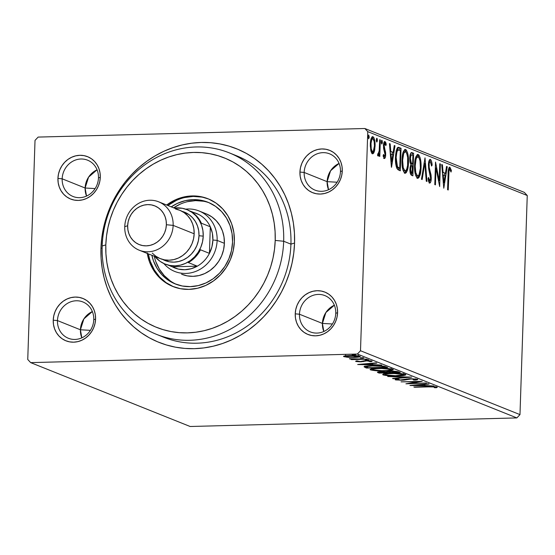 <?xml version="1.0" encoding="UTF-8"?>
<svg xmlns="http://www.w3.org/2000/svg" width="555" height="555" viewBox="0 0 555 555"><rect width="100%" height="100%" fill="white"/><g stroke="black" fill="none" stroke-linecap="round" stroke-linejoin="round"><path stroke-width="0.83" d="M229.277 152.861A97.77 89.639 111.8 0 1 283.674 241.245A97.77 89.639 111.8 0 1 156.572 334.387A97.77 89.639 111.8 0 1 102.175 246.011L105.811 244.88A91.256 83.659 111.8 0 1 193.501 152.445A91.256 83.659 111.8 0 1 275.211 240.433L283.674 241.245A97.77 89.639 -68.2 0 0 196.13 146.964A97.77 89.639 -68.2 0 0 102.175 246.011A97.77 89.639 111.8 0 1 229.277 152.861L236.527 155.768A97.77 89.639 111.8 0 1 290.924 244.144L294.559 243.021A104.291 95.613 111.8 0 1 194.34 348.665A104.291 95.613 111.8 0 1 100.961 248.106L101.086 258.2L102.155 268.169L104.132 277.923L107.018 287.365L110.778 296.405L115.371 304.959L120.761 312.937L126.894 320.263L133.706 326.874L141.136 332.702L149.108 337.69L157.558 341.79L166.389 344.967L175.519 347.18L184.864 348.422L194.34 348.665L203.845 347.923L213.286 346.188L222.583 343.489L231.643 339.847L240.37 335.296L248.696 329.878L256.521 323.648L263.785 316.669L270.417 309.003L276.341 300.734L281.517 291.923L285.88 282.668L289.398 273.06L292.027 263.181L293.755 253.135L294.559 243.021L294.427 232.927L293.366 222.957L291.382 213.203L288.496 203.761L284.743 194.715L280.143 186.168L274.753 178.19L268.627 170.857L261.814 164.252L254.384 158.425L246.406 153.437L237.963 149.337L229.132 146.159L219.995 143.946L210.65 142.704L201.181 142.462L191.676 143.204L182.227 144.938L172.931 147.637L163.878 151.279L155.143 155.83L146.825 161.248L138.993 167.471L131.729 174.457L125.104 182.116L119.172 190.393L114.004 199.203L109.633 208.451L106.123 218.066L103.487 227.939L101.759 237.984L100.961 248.106L102.127 248.217L100.961 248.106A104.291 95.613 111.8 0 1 201.181 142.462A104.291 95.613 111.8 0 1 294.559 243.021L290.924 244.144A97.77 89.639 -68.2 0 0 232.871 154.401M335.761 313.277A19.557 17.927 -68.2 0 0 318.258 294.421A19.557 17.927 -68.2 0 0 299.464 314.227L295.232 313.825A22.811 20.917 111.8 0 1 317.155 290.716A22.811 20.917 111.8 0 1 337.579 312.715L335.761 313.277A19.557 17.927 111.8 0 1 310.342 331.904A19.557 17.927 111.8 0 1 299.464 314.227A19.557 17.927 111.8 0 1 324.883 295.6A19.557 17.927 111.8 0 1 335.761 313.277L337.579 312.715L337.322 308.323L336.254 304.126L334.429 300.276L331.911 296.925L328.789 294.205L325.202 292.221L321.269 291.042L317.155 290.716L313.006 291.257L308.996 292.645L305.264 294.823L301.962 297.716L299.214 301.199L297.126 305.153L295.787 309.412L295.232 313.825L295.489 318.216L296.557 322.413L298.382 326.264L300.907 329.608L304.022 332.334L307.609 334.318L311.542 335.498L315.656 335.824L319.805 335.282L323.815 333.895L327.547 331.71L330.849 328.824L333.597 325.334L335.685 321.387L337.031 317.127L337.579 312.715A22.811 20.917 111.8 0 1 315.656 335.824A22.811 20.917 111.8 0 1 295.232 313.825L299.464 314.227L322.42 323.426L299.464 314.227A19.557 17.927 -68.2 0 0 316.974 333.083A19.557 17.927 -68.2 0 0 335.761 313.277M93.767 319.631A19.557 17.927 -68.2 0 0 76.257 300.775A19.557 17.927 -68.2 0 0 57.463 320.582L53.231 320.179A22.811 20.917 111.8 0 1 75.154 297.071A22.811 20.917 111.8 0 1 95.585 319.07L93.767 319.631A19.557 17.927 111.8 0 1 68.348 338.259A19.557 17.927 111.8 0 1 57.463 320.582A19.557 17.927 111.8 0 1 82.889 301.955A19.557 17.927 111.8 0 1 93.767 319.631L95.585 319.07L95.321 314.678L94.26 310.481L92.428 306.631L89.91 303.28L86.795 300.56L83.201 298.576L79.275 297.397L75.154 297.071L71.012 297.612L66.995 298.999L63.263 301.178L59.961 304.071L57.214 307.553L55.132 311.508L53.786 315.767L53.231 320.179L53.495 324.571L54.556 328.768L56.388 332.618L58.906 335.962L62.021 338.682L65.615 340.673L69.541 341.852L73.662 342.178L77.804 341.637L81.821 340.25L85.546 338.064L88.849 335.178L91.596 331.689L93.684 327.741L95.03 323.475L95.585 319.07A22.811 20.917 111.8 0 1 73.662 342.178A22.811 20.917 111.8 0 1 53.231 320.179L57.463 320.582L80.419 329.781L57.463 320.582A19.557 17.927 -68.2 0 0 74.974 339.438A19.557 17.927 -68.2 0 0 93.767 319.631M98.471 177.864A19.557 17.927 -68.2 0 0 80.961 159.007A19.557 17.927 -68.2 0 0 62.167 178.814L57.935 178.412A22.811 20.917 111.8 0 1 79.858 155.303A22.811 20.917 111.8 0 1 100.288 177.302L98.471 177.864A19.557 17.927 111.8 0 1 73.045 196.491A19.557 17.927 111.8 0 1 62.167 178.814A19.557 17.927 111.8 0 1 87.586 160.187A19.557 17.927 111.8 0 1 98.471 177.864L100.288 177.302L100.025 172.91L98.956 168.713L97.132 164.863L94.614 161.512L91.499 158.792L87.905 156.808L83.978 155.629L79.858 155.303L75.716 155.844L71.699 157.231L67.967 159.41L64.664 162.303L61.917 165.785L59.836 169.74L58.49 173.999L57.935 178.412L58.199 182.803L59.26 187L61.092 190.851L63.61 194.195L66.725 196.921L70.319 198.905L74.245 200.084L78.359 200.41L82.508 199.869L86.525 198.482L90.25 196.297L93.552 193.411L96.299 189.921L98.388 185.974L99.733 181.707L100.288 177.302A22.811 20.917 111.8 0 1 78.359 200.41A22.811 20.917 111.8 0 1 57.935 178.412L62.167 178.814L85.123 188.013L62.167 178.814A19.557 17.927 -68.2 0 0 79.677 197.67A19.557 17.927 -68.2 0 0 98.471 177.864M340.465 171.509A19.557 17.927 -68.2 0 0 322.961 152.653A19.557 17.927 -68.2 0 0 304.168 172.459L299.936 172.057A22.811 20.917 111.8 0 1 321.858 148.948A22.811 20.917 111.8 0 1 342.282 170.947L340.465 171.509A19.557 17.927 111.8 0 1 315.046 190.136A19.557 17.927 111.8 0 1 304.168 172.459A19.557 17.927 111.8 0 1 329.587 153.832A19.557 17.927 111.8 0 1 340.465 171.509L342.282 170.947L342.026 166.555L340.957 162.358L339.133 158.508L336.607 155.157L333.493 152.438L329.906 150.454L325.972 149.274L321.858 148.948L317.71 149.489L313.7 150.877L309.967 153.055L306.665 155.948L303.918 159.431L301.83 163.385L300.484 167.645L299.936 172.057L300.193 176.448L301.261 180.646L303.085 184.496L305.604 187.84L308.726 190.566L312.312 192.55L316.246 193.73L320.36 194.056L324.508 193.515L328.518 192.127L332.251 189.942L335.553 187.056L338.3 183.566L340.388 179.619L341.734 175.359L342.282 170.947A22.811 20.917 111.8 0 1 320.36 194.056A22.811 20.917 111.8 0 1 299.936 172.057L304.168 172.459L327.124 181.658L304.168 172.459A19.557 17.927 -68.2 0 0 321.678 191.315A19.557 17.927 -68.2 0 0 340.465 171.509M92.359 311.563A19.557 17.927 -68.2 0 0 80.419 329.781L83.881 318.889L92.359 311.563M90.423 330.343L80.419 329.781L90.423 330.343M339.056 163.441A19.557 17.927 -68.2 0 0 327.124 181.658L330.579 170.767L339.056 163.441M337.121 182.22L327.124 181.658L337.121 182.22M334.36 305.208A19.557 17.927 -68.2 0 0 322.42 323.426L325.882 312.534L334.36 305.208M332.417 323.988L322.42 323.426L332.417 323.988M97.063 169.795A19.557 17.927 -68.2 0 0 85.123 188.013L88.585 177.121L97.063 169.795M95.127 188.575L85.123 188.013L95.127 188.575M524.329 192.377L364.85 128.503L38.149 137.085L364.85 128.503L367.764 131.646L527.25 195.52L519.979 414.62L360.5 350.739L367.764 131.646L360.5 350.739L357.364 354.041L516.851 417.915L190.15 426.497L30.671 362.623L357.364 354.041L30.671 362.623L27.75 359.48L35.02 140.38L27.75 359.48L30.671 362.623L190.15 426.497L516.851 417.915L357.364 354.041L360.5 350.739L519.979 414.62L516.851 417.915L519.979 414.62L527.25 195.52L367.764 131.646L364.85 128.503L524.329 192.377L527.25 195.52L524.329 192.377M348.228 357.302L355.693 357.358L360.237 356.685L358.142 355.845L352.446 355.477L345.682 355.748L343.559 356.449L346.861 357.191L354.347 357.406C358.752 357.302 360.618 356.914 359.924 356.241C357.399 355.623 353.944 355.373 349.574 355.498L344.704 355.894L343.906 356.664L348.228 357.302M367.028 359.203L349.393 358.794L353.181 359.286L350.906 359.349L351.551 359.612L367.028 359.203L349.532 358.69L353.181 359.286L350.906 359.349L351.551 359.612L367.028 359.203M370.095 361.125L369.359 361.527L371.17 361.638L371.191 360.861L371.17 361.638L371.926 361.048L366.078 360.618L360.362 361.555L356.733 360.861L355.79 361.423L356.157 361.534L360.362 361.825L366.813 360.875L371.17 361.638L372.169 361.215L370.92 360.819L364.906 360.667L360.362 361.555L356.733 360.861L355.616 361.263L361.09 361.811L366.813 360.875L370.234 361.236L370.247 360.743M364.031 366.716L365.28 367.542L365.322 366.251L366.383 366.675L365.322 366.251L365.28 367.542L366.564 368.055L366.598 367.056L366.564 368.055L387.737 367.5L384.892 366.418L381.049 365.849L368.319 365.863L364.073 366.661L366.564 368.055L387.737 367.5L385.774 366.709C382.749 365.828 378.226 365.488 372.211 365.683C367.771 365.759 365.044 366.106 364.031 366.716L364.024 366.772M400.315 372.537L397.311 371.531L391.733 371.198L386.544 371.892L379.329 371.794L377.476 372.121L377.941 372.613L379.141 373.092L400.315 372.537L398.622 371.857C396.79 371.344 394.126 371.129 390.616 371.219C388.077 371.281 386.717 371.503 386.544 371.892L381.243 371.697C377.913 371.788 376.817 372.093 377.941 372.613L379.141 373.092L400.315 372.537M411.699 377.095L387.709 376.519L406.537 377.206L392.531 378.454L393.238 378.739L411.699 377.095L387.709 376.519L406.537 377.206L392.531 378.454L393.238 378.739L411.699 377.095M426.448 382.999L410.693 383.415L422.216 381.306L401.043 381.861L417.485 381.708L405.92 383.817L426.448 382.999L410.693 383.415L422.216 381.306L401.043 381.861L417.485 381.708L405.92 383.817L426.448 382.999M428.578 386.877L434.426 386.974L435.085 387.23L434.294 387.654L436.258 387.744L437.236 387.418L436.972 386.988L432.997 386.558L413.836 386.988L428.585 386.599L434.94 387.099L434.294 387.654L436.258 387.744L437.104 387.036L428.134 386.613L414.488 387.251L428.578 386.877M410.041 385.468L433.927 385.996L425.567 385.545L423.188 384.594L429.105 384.067L428.398 383.783L409.937 385.427L433.927 385.996L425.567 385.545L423.188 384.594L429.105 384.067L428.398 383.783L410.041 385.468M415.48 379.308L415.501 378.843L415.48 379.308L413.281 379.925L414.883 380.113L414.897 379.703L414.883 380.113C417.187 379.932 418.095 379.634 417.61 379.231L409.132 378.704L400.023 380.022L397.484 379.745L399.066 379.218L397.255 379.051L395.077 379.565L395.84 379.946L403.339 380.196L411.47 378.919L415.334 379.252L413.281 379.925L414.883 380.113L417.665 379.641L417.61 379.231L410.089 378.663L404.664 379.405L404.644 380.05L410.714 378.926L415.633 379.426L415.653 378.857M397.63 375.936L405.774 374.944L404.956 374.188L401.043 373.598L389.145 373.404L384.483 373.841L382.693 374.639L387.591 375.686L397.63 375.936C403.686 375.79 406.281 375.256 405.4 374.341C401.82 373.494 397.026 373.161 391.018 373.335C384.865 373.48 382.256 374.014 383.193 374.944C386.821 375.784 391.636 376.117 397.63 375.936M385.052 370.9L393.197 369.908L392.378 369.151L388.465 368.562L376.567 368.367L371.906 368.804L370.116 369.595L375.013 370.65L385.052 370.9C391.108 370.754 393.703 370.22 392.822 369.304C389.242 368.458 384.448 368.125 378.441 368.298C372.287 368.444 369.679 368.978 370.615 369.908C374.243 370.747 379.058 371.08 385.052 370.9M357.781 364.538L381.667 365.065L373.3 364.614L370.927 363.664L376.845 363.137L376.137 362.852L357.67 364.496L381.667 365.065L373.3 364.614L370.927 363.664L376.845 363.137L376.137 362.852L357.781 364.538M367.597 360.07L368.881 359.904L368.125 359.682L365.211 359.848L367.597 360.07L367.611 359.647L367.597 360.07L368.818 359.806L366.508 359.633L365.287 359.897L367.597 360.07M362.609 358.072L363.893 357.906L363.137 357.684L360.223 357.85L362.609 358.072L362.623 357.649L362.609 358.072L363.83 357.808L360.299 357.899L362.609 358.072M354.472 354.811L355.762 354.645L355.006 354.43L352.085 354.589L354.472 354.811L354.485 354.388L354.472 354.811L355.7 354.548L352.168 354.645L354.472 354.811M373.106 151.584L374.257 151.737L375.083 146.145L374.424 146.166L375.083 146.145C375.256 141.476 374.556 138.327 372.981 136.703L372.315 136.724L372.981 136.703C371.344 137.043 370.456 139.555 370.317 144.238L370.754 150.35L372.412 153.763L374.257 151.737L374.722 149.843L375.104 144.668L374.687 140.318L373.82 137.55L372.703 136.641L371.906 137.071L370.678 140.581L370.296 145.792L371.052 151.577L371.899 153.374L372.683 153.832L373.605 153.215L374.257 151.737L373.05 151.772L372.114 153.589M378.01 156.004L379.231 153.742L378.565 153.763L379.231 153.742L379.148 156.17L379.8 156.434L380.348 139.95L379.696 139.687L379.155 151.39L378.746 153.36L378.288 154.033L377.899 153.617L377.532 155.24L378.399 155.899L379.231 153.742L379.148 156.17L379.8 156.434L380.348 139.95L379.696 139.687L379.225 150.842L377.532 155.24L378.149 156.024M384.296 158.522C385.156 158.397 385.614 157.12 385.676 154.699L385.017 154.713L385.676 154.699L385.558 152.077L384.712 152.098L385.558 152.077L384.844 149.51L383.831 149.538L384.844 149.51L384.206 147.533L383.491 147.554L384.206 147.533L384.102 145.903L383.45 145.916L384.102 145.903L384.99 143.565L385.822 145.66L386.245 144.279L385.475 144.3L386.245 144.279L384.594 141.525L384.983 141.511C384.039 141.664 383.533 143.072 383.45 145.722L385.024 154.519L384.324 156.482L383.318 156.51L384.324 156.482L383.547 154.415L383.123 155.678L384.58 158.543L385.447 156.85L385.676 153.374L384.129 145.438L384.809 143.558L385.822 145.66L386.245 144.279L385.739 142.462L384.823 141.476L384.074 142.205L383.581 144.106L383.581 148.358L385.024 154.519L384.469 156.489L383.547 154.415L383.123 155.678L384.469 158.564M399.094 147.457L397.97 147.38L397.269 147.935L396.242 150.62L395.59 155.185L395.528 161.574L396.915 168.436L398.011 169.733L400.308 170.794L401.057 148.24L397.879 147.491L401.057 148.24L398.351 147.304L395.486 157.148C395.236 161.741 395.75 165.577 397.04 168.665L400.308 170.794L401.057 148.24L399.843 148.275L399.787 150.079L399.843 148.275L397.879 147.491L399.094 147.457M411.942 152.604L411.29 152.618L411.942 152.604C410.603 152.618 409.867 154.484 409.736 158.21L410.88 164.509L409.923 168.984C409.819 172.543 410.409 174.665 411.692 175.359L411.761 173.278L411.692 175.359L412.885 175.838L413.635 153.284L411.727 152.542L410.88 152.986L409.736 158.21L409.944 161.803L410.88 164.509L410.013 167.652L410.083 172.258L410.894 174.749L412.885 175.838L413.635 153.284L412.421 153.312L412.365 155.116L412.421 153.312L413.635 153.284L411.616 152.535M425.019 157.842L421.453 179.265L422.161 179.549L424.783 163.26L426.275 181.194L426.982 181.478L425.019 157.842L421.453 179.265L422.161 179.549L424.783 163.26L426.275 181.194L426.982 181.478L425.019 157.842M439.768 163.746L439.206 180.528L435.536 162.053L434.787 184.607L435.439 184.87L435.994 168.047L439.664 186.563L440.413 164.009L439.768 163.746L439.206 180.528L435.536 162.053L434.787 184.607L435.439 184.87L435.994 168.047L439.664 186.563L440.413 164.009L439.768 163.746M449.897 167.221L449.411 167.228L449.897 167.221C448.565 167.874 447.961 170.302 448.086 174.499L447.58 189.734L448.232 189.99L449.037 170.746L449.827 169.532L451.021 172.064L451.409 170.461L449.897 167.221L448.995 167.679L448.419 169.573L447.58 189.734L448.232 189.99L448.731 174.985L448.072 175.005L448.731 174.985C448.627 172.147 448.988 170.329 449.827 169.532L451.021 172.064L451.409 170.461L449.633 167.173M443.785 188.214L447.247 166.743L446.539 166.458L445.429 173.34L443.056 172.39L442.425 164.814L441.718 164.53L443.785 188.214L447.247 166.743L446.539 166.458L445.429 173.34L443.056 172.39L442.425 164.814L441.718 164.53L443.785 188.214M430.402 159.41C429.202 159.625 428.536 161.422 428.411 164.8L430.604 178.28L429.653 180.791L428.46 180.826L429.653 180.791L428.62 177.447L428.065 178.634L429.57 183.101C430.611 182.928 431.173 181.374 431.256 178.446L430.597 178.46L431.256 178.446L431.034 174.881L430.229 174.901L431.034 174.881L430.16 171.419L429.244 171.446L430.16 171.419L429.202 167.388L428.495 167.409L429.202 167.388L429.064 165.092L428.404 165.106L429.064 165.092C429.147 162.92 429.584 161.803 430.375 161.741L431.575 166.035L432.137 165.099L431.457 165.119L432.137 165.099C431.95 162.233 431.367 160.333 430.402 159.41L429.619 159.673L429.001 160.936L428.411 164.8L428.696 168.977L430.604 178.28L429.848 180.812L429.272 180.347L428.62 177.447L428.065 178.634L428.606 181.429L429.743 183.136L430.777 181.804L431.27 177.544L429.202 167.388L429.181 163.767L429.639 162.192L430.375 161.741L431.575 166.035L432.137 165.099L431.339 160.777L430.153 159.361M418.199 154.526L417.36 154.547L418.199 154.526C415.945 155.109 414.731 158.626 414.557 165.085C414.301 171.578 415.272 175.97 417.464 178.252C419.698 177.593 420.905 174.041 421.072 167.582L420.836 161.491L420.128 157.78L418.935 155.109L417.436 154.512L415.591 157.648L414.668 163.08L414.606 169.213L415.501 175.005L417.083 178.037L417.846 178.328L418.928 177.607L420.635 172.341L421.072 167.582L420.406 167.603L421.072 167.582C421.314 161.179 420.357 156.822 418.199 154.526L417.769 154.443M405.622 149.482L404.782 149.51L405.622 149.482C403.367 150.072 402.153 153.589 401.98 160.048C401.723 166.542 402.694 170.926 404.886 173.215C407.12 172.556 408.327 168.998 408.494 162.546L408.258 156.454L407.55 152.736L406.357 150.065L404.859 149.475L403.013 152.611L402.091 158.043L402.028 164.176L402.923 169.962L404.505 172.994L405.268 173.292L406.35 172.57L408.057 167.305L408.494 162.546L407.828 162.566L408.494 162.546C408.737 156.142 407.779 151.786 405.622 149.482L405.192 149.406M391.525 167.277L394.987 145.812L394.272 145.528L393.169 152.41L390.789 151.459L390.165 143.884L389.45 143.599L391.414 167.235L394.987 145.812L394.272 145.528L393.169 152.41L390.789 151.459L390.165 143.884L389.45 143.599L391.525 167.277M381.875 140.269L381.271 141.927L381.75 144.029L382.353 142.364L382.104 140.54L381.632 140.353L381.361 143.225L381.875 144.029L382.298 143.003L382.353 142.364L381.271 142.392L382.353 142.364L381.791 140.255M376.887 138.271L376.283 139.929L376.762 142.031L377.365 140.366L377.116 138.542L376.644 138.355L376.373 141.227L376.887 142.031L377.31 141.005L377.365 140.366L376.283 140.394L377.365 140.366L376.803 138.257M368.756 135.011L368.152 136.676L368.631 138.771L369.235 137.113L368.693 135.004L368.145 137.009L368.693 138.785L369.235 137.113L368.145 137.141L369.235 137.113L368.673 135.004M35.02 140.38L38.149 137.085L35.02 140.38M160.235 335.754A97.77 89.639 -68.2 0 0 290.924 244.144A97.77 89.639 111.8 0 1 163.822 337.294L156.572 334.387M86.531 196.081L85.123 188.013A19.557 17.927 -68.2 0 0 86.531 196.081M323.829 331.495L322.42 323.426A19.557 17.927 -68.2 0 0 323.829 331.495M328.532 189.727L327.124 181.658A19.557 17.927 -68.2 0 0 328.532 189.727M81.828 337.849L80.419 329.781A19.557 17.927 -68.2 0 0 81.828 337.849M449.071 167.561L449.966 169.629M450.452 170.489L451.409 170.461L450.452 170.489M448.613 169.566L449.612 169.539L448.613 169.566M448.495 169.546L449.827 169.532M450.056 169.948L449.155 167.659M441.738 164.828L442.425 164.814L441.738 164.828M442.37 172.404L443.056 172.39L442.37 172.404M442.39 172.64L445.429 173.34L442.39 172.64M446.491 166.764L447.247 166.743L446.491 166.764M444.978 173.354L444.652 175.373L444.978 173.354M443.459 182.761L443.306 183.705L443.459 182.761M443.917 182.748L443.258 174.811L442.571 174.832L445.075 175.54L443.917 182.748L443.23 182.768L443.917 182.748L443.258 174.811L445.075 175.54L443.917 182.748M439.754 164.023L440.413 164.009L439.754 164.023M438.658 180.542L438.616 181.742L438.658 180.542M435.335 168.068L435.994 168.047L435.335 168.068M435.377 166.861L435.606 168.061L435.377 166.861M438.388 180.548L439.206 180.528L438.388 180.548M429.57 159.729L430.402 161.762L429.535 159.694M428.654 161.914L430.375 161.741M429.653 180.791L429.161 182.741M429.036 182.9L429.57 181.825M424.18 162.338L424.256 163.274L424.18 162.338M424.027 163.281L424.783 163.26L424.027 163.281M417.464 178.252L417.832 178.328M418.803 175.22L417.235 178.134M418.456 156.434L417.173 154.651L418.796 157.405M417.013 178.273L418.345 176.518M418.602 175.866L418.845 175.082M417.728 155.136L417.36 154.776M415.515 157.682L416.625 156.808M415.591 175.304L416.583 176.018L415.702 175.47M417.506 175.928C415.771 174.027 415.008 170.496 415.209 165.355L414.55 165.369L415.209 165.355C415.341 160.131 416.319 157.294 418.144 156.843C419.858 158.716 420.621 162.213 420.419 167.332C420.288 172.522 419.316 175.387 417.506 175.928L416.299 175.963L417.506 175.928L415.813 172.709L415.189 166.174L416.028 159.334L416.951 157.322L417.832 156.781L419.046 157.793L420.003 160.915L420.385 168.151L418.997 174.894L418.123 175.907L416.583 176.018M415.639 157.495L416.604 156.808L418.144 156.843M412.081 163.732L412.011 165.834L412.081 163.732M411.075 152.771L412.421 153.312L411.075 152.771M410.062 162.941L411.088 163.621L412.303 163.586L411.276 162.906L410.388 158.466C410.54 155.719 411.13 154.581 412.164 155.032L412.906 155.331L412.629 163.718L410.187 163.08M409.992 155.123L410.95 155.067M410.429 173.021L411.637 172.994L410.429 173.021M412.31 173.264L411.637 172.994L410.575 169.206L409.923 169.226L410.575 169.206C410.7 166.597 411.248 165.494 412.219 165.896L412.31 173.264L411.102 173.292L412.31 173.264L410.95 172.258L410.568 169.865L411.068 166.382L411.616 165.806L412.552 166.035L412.31 173.264M410.318 165.869L412.219 165.896M411.276 162.906L410.194 162.934L411.276 162.906L410.388 158.466L409.729 158.487L410.388 158.466L410.929 155.504L411.838 154.935L412.906 155.331L412.629 163.718L411.276 162.906M410.089 155.046L412.164 155.032M404.886 173.215L405.254 173.292M406.225 170.184L404.657 173.098M405.878 151.397L404.595 149.614L406.218 152.368M404.435 173.229L405.767 171.481M406.024 170.808L406.267 170.045M405.15 150.1L404.782 149.739M402.937 152.646L404.047 151.772L403.062 152.458M404.026 170.982L403.124 170.427M404.928 170.891C403.194 168.984 402.43 165.459 402.632 160.319L401.973 160.333L402.632 160.319C402.763 155.095 403.742 152.257 405.566 151.806C407.28 153.679 408.043 157.176 407.842 162.296C407.71 167.485 406.739 170.35 404.928 170.891L403.721 170.926L404.928 170.891L403.235 167.672L402.632 160.319L403.679 153.61L404.512 152.125L405.566 151.806L406.676 153.201L407.661 157.419L407.592 165.48L406.704 169.254L405.837 170.662L404.005 170.982L403.013 170.26M399.184 168.241L399.114 170.323L399.184 168.241M398.525 168.255L396.242 166.701L398.095 168.082L399.732 168.22L398.525 168.255M396.312 150.294L397.533 149.788M397.873 149.892L400.328 150.294L399.732 168.22L397.9 167.201L397.061 165.883L396.305 162.532L396.138 157.419L396.943 151.508L398.407 149.732L396.659 149.926L400.328 150.294L399.732 168.22L398.095 168.082L399.309 168.054L397.456 166.673L396.27 166.701L397.456 166.673L396.138 157.419L395.479 157.433L396.138 157.419C396.173 153.86 396.749 151.349 397.873 149.892L396.332 150.266M389.478 143.898L390.165 143.884L389.478 143.898M390.11 151.473L390.789 151.459L390.11 151.473M390.13 151.709L393.169 152.41L390.13 151.709M394.223 145.833L394.987 145.812L394.223 145.833M392.711 152.424L392.385 154.443L392.711 152.424M391.199 161.831L391.046 162.775L391.199 161.831M391.65 161.817L390.991 153.881L390.311 153.901L392.815 154.609L391.65 161.817L390.97 161.838L391.65 161.817L390.991 153.881L392.815 154.609L391.65 161.817M383.207 156.531L384.324 156.482M384.213 141.927L384.99 143.565M384.768 143.572L383.602 143.585M384.31 156.503L383.859 158.05M383.644 158.39L384.351 156.205M384.282 144.369L384.462 145.001M384.934 143.807L384.816 143.322M384.532 142.503L384.171 141.872M377.955 154.04L377.56 155.324M377.802 154.033L378.184 154.026M377.525 155.4L378.017 153.777M372.981 136.703L372.627 136.641M372.058 136.905L374.167 141.504L374.438 145.875C374.348 149.385 373.695 151.342 372.481 151.744C371.33 150.391 370.823 147.97 370.969 144.48L370.31 144.501L370.969 144.48C371.052 140.984 371.704 139.069 372.918 138.729C374.077 140.013 374.583 142.392 374.438 145.875L373.279 151.376L371.066 151.647M371.996 153.686L373.224 151.175M372.988 138.417L372.044 136.891M370.906 139.09L371.496 138.722M372.072 151.404L371.274 151.772L372.481 151.744L371.239 148.879L371.024 143.398L371.781 139.652L372.502 138.729L373.12 138.854M371.704 138.764L372.918 138.729M371.468 138.722L371.073 138.917M404.026 151.772L405.566 151.806M371.489 151.813L372.481 151.744M436.285 386.821L436.258 387.744L436.285 386.821M423.201 384.247L423.188 384.594L423.201 384.247M415.098 385.316L421.307 384.414L423.111 385.489L423.153 384.247L423.111 385.489L415.098 385.316L415.112 384.962L415.098 385.316L421.294 384.761L423.111 385.489L415.098 385.316M410.707 382.901L410.693 383.415L410.707 382.901M408.862 378.718L408.848 379.065L408.862 378.718M406.565 378.961L406.544 379.585L406.565 378.961M397.484 379.745L399.066 379.218L397.255 379.051C395.548 379.218 394.903 379.467 395.306 379.793L395.313 379.419L395.306 379.793L401.758 380.272L404.644 380.05L404.664 379.405L401.015 380.015L397.484 379.745L397.352 379.058M393.245 378.392L393.238 378.739L393.245 378.392M384.976 374.077L384.102 373.91M383.221 374.132L383.193 374.944L383.221 374.132M382.652 374.528L383.193 374.944M405.92 374.75L405.4 374.341M404.498 374.07L403.672 374.216L404.498 374.07M383.685 373.806L385.309 374.132M385.337 374.875L385.101 374.396L385.822 374.125L391.677 373.321L403.249 374.41L403.27 373.848L403.638 374.771L395.403 375.707L385.337 374.875C384.677 374.139 386.786 373.709 391.663 373.598C396.513 373.453 400.37 373.723 403.249 374.41C403.915 375.138 401.82 375.562 396.971 375.679C392.149 375.818 388.271 375.555 385.337 374.875L385.004 373.286M403.249 374.41L403.651 374.729L403.693 373.439M388.514 371.559L387.48 371.586L388.514 371.559M379.682 371.788L379.211 371.801L379.669 372.266L381.944 371.683L387.119 372.46L387.147 371.531L387.445 372.592L387.487 371.462L387.445 372.592L379.988 372.502C379.294 372.19 379.946 372.01 381.93 371.954L387.445 372.592L379.988 372.502M379.183 371.801L379.141 373.092L379.183 371.801M377.969 371.968L377.941 372.613L377.969 371.968M377.386 372.232L377.941 372.613M388.507 371.989L391.275 371.205L396.749 372.037L396.769 371.455L396.749 372.037L397.491 372.329L397.519 371.566L397.491 372.329L389.617 372.537L388.507 371.989L391.268 371.475L397.491 372.329L389.617 372.537L388.507 371.989L388.542 370.643M372.398 369.04L371.524 368.874M370.643 369.096L370.615 369.908L370.643 369.096M370.074 369.491L370.615 369.908M393.342 369.713L392.822 369.304M391.92 369.033L391.095 369.179L391.92 369.033M371.108 368.77L372.731 369.089M372.759 369.838L372.523 369.352L373.244 369.089L379.1 368.284L390.671 369.366L390.692 368.811L391.06 369.734L387.265 370.504L382.02 370.671L372.759 369.838C372.1 369.103 374.209 368.673 379.086 368.555C383.935 368.416 387.792 368.687 390.671 369.366C391.337 370.102 389.242 370.525 384.393 370.643C379.571 370.782 375.693 370.518 372.759 369.838L372.426 368.249M390.671 369.366L391.074 369.685L391.115 368.402M364.843 366.043L365.259 366.224M384.913 367.292L368.083 367.736L366.376 366.8L366.404 366.05L366.376 366.8C367.049 366.293 369.214 366.002 372.856 365.946L381.937 366.335L381.951 365.925L381.937 366.335L384.213 367.015L384.24 366.258L384.213 367.015L384.913 367.292L384.941 366.432L384.913 367.292L368.083 367.736L366.543 366.619L372.266 365.96L380.987 366.196L384.913 367.292M370.934 363.31L370.927 363.664L370.934 363.31M362.831 364.378L369.04 363.483L370.851 364.559L370.893 363.317L370.851 364.559L362.831 364.378L369.033 363.83L370.851 364.559L362.831 364.378M357.649 361.354L357.559 360.916M364.607 360.688L364.586 361.298L364.607 360.688M363.289 360.882L363.261 361.666L363.289 360.882M343.927 356.081L343.906 356.664L343.927 356.081M343.524 356.359L343.906 356.664M360.327 356.553L359.924 356.241M345.807 356.615L346.077 356.144L350.247 355.484L358.024 356.296L358.044 355.831L358.28 356.463L352.647 357.163L345.807 356.615C345.453 356.116 346.924 355.831 350.24 355.755L358.024 356.296C358.454 356.789 357.011 357.073 353.708 357.149L345.807 356.615L345.605 355.124M358.024 356.296L358.329 355.214M206.696 214.043L211.83 216.88L216.277 220.765L219.877 225.552L222.493 231.047L224.012 237.047L224.386 243.319A32.592 29.88 111.8 0 1 182.019 274.364M232.552 242.07A43.998 40.335 111.8 0 1 175.359 283.987A43.998 40.335 111.8 0 1 151.862 255.265L153.437 260.781L156.961 268.197L161.817 274.656L167.832 279.907L174.756 283.737L182.338 286.012L190.275 286.637L198.267 285.596L206.009 282.918L213.203 278.714L219.572 273.143L224.872 266.414L228.896 258.796L231.49 250.576L232.552 242.07L232.052 233.606L229.999 225.503L226.475 218.087L221.611 211.628L215.604 206.384L208.68 202.547L201.097 200.272L193.161 199.647L185.169 200.688L177.42 203.366L171.245 206.855A43.998 40.335 111.8 0 1 208.076 202.298A43.998 40.335 111.8 0 1 232.552 242.07M154.276 256.237A43.998 40.335 -68.2 0 0 176.573 284.451M148.476 253.912A47.258 43.325 -68.2 0 0 173.542 286.762M208.132 198.808L208.076 198.787A47.258 43.325 111.8 0 0 166.66 205.017L175.158 199.939L183.469 197.06L192.058 195.943L200.584 196.616L208.729 199.058L216.166 203.172L222.617 208.812L227.841 215.742L231.622 223.714L233.828 232.413L234.37 241.508A47.258 43.325 111.8 0 1 172.938 286.526A47.258 43.325 111.8 0 1 147.269 253.427M283.674 241.245L290.924 244.144L283.674 241.245L275.211 240.433L275.093 231.601L274.163 222.874L272.429 214.341L269.903 206.078L266.615 198.17L262.598 190.691L257.881 183.705L252.518 177.295L246.552 171.509L240.051 166.41L233.072 162.046L225.684 158.459L217.962 155.684L209.97 153.742L201.791 152.66L193.501 152.445L185.183 153.097L176.92 154.609L168.782 156.975L160.86 160.159L153.222 164.141L145.944 168.88L139.09 174.332L132.735 180.437L126.935 187.146L121.746 194.389L117.223 202.089L113.4 210.192L110.327 218.601L108.024 227.238L106.511 236.028L105.811 244.88L105.922 253.718L106.851 262.439L108.586 270.979L111.111 279.234L114.399 287.15L118.423 294.629L123.134 301.608L128.503 308.025L134.463 313.811L140.963 318.903L147.942 323.274L155.331 326.86L163.059 329.635L171.051 331.578L179.23 332.66L187.514 332.875L195.832 332.223L204.094 330.711L212.232 328.345L220.155 325.154L227.8 321.172L235.077 316.433L241.931 310.987L248.286 304.875L254.086 298.174L259.268 290.931L263.798 283.223L267.614 275.127L270.694 266.719L272.998 258.075L274.51 249.285L275.211 240.433A91.256 83.659 111.8 0 1 187.514 332.875A91.256 83.659 111.8 0 1 105.811 244.88L102.175 246.011A97.77 89.639 -68.2 0 0 189.72 340.284A97.77 89.639 -68.2 0 0 283.674 241.245M208.076 198.787A47.258 43.325 111.8 0 1 234.37 241.508L233.225 250.645L230.436 259.476L226.121 267.656L220.425 274.878L213.592 280.865L205.863 285.381L197.545 288.253L188.957 289.377L180.43 288.704L172.293 286.262L164.849 282.141L158.397 276.508L153.18 269.57L149.392 261.599L147.186 252.9M208.68 199.037A47.258 43.325 -68.2 0 0 167.867 205.503L176.365 200.417M201.791 197.094L193.265 196.421L184.683 197.545M150.599 262.085L154.387 270.056L159.604 276.994L166.063 282.627L173.5 286.748M209.277 202.804A43.998 40.335 -68.2 0 0 173.666 207.827L179.841 204.337M155.851 261.745L159.375 269.168L164.238 275.627L170.246 280.872M203.518 201.243L195.575 200.612L187.583 201.659M199.002 210.955A32.592 29.88 111.8 0 1 217.137 240.412L224.386 243.319L217.137 240.412A32.592 29.88 111.8 0 1 174.769 271.464A32.592 29.88 111.8 0 1 163.836 263.528A32.592 29.88 -68.2 0 0 196.831 270.958A32.592 29.88 -68.2 0 0 217.137 240.412A32.592 29.88 -68.2 0 0 185.62 209.145A32.592 29.88 111.8 0 1 199.002 210.955L206.252 213.855A32.592 29.88 111.8 0 1 224.386 243.319L223.596 249.618L221.674 255.709L218.691 261.35L214.764 266.331L210.054 270.458L204.726 273.573L198.988 275.558L193.064 276.328L187.181 275.87L181.568 274.184M197.296 266.171A29.332 26.89 111.8 0 1 172.348 266.83L178.322 269.071L184.711 269.723L191.156 268.738L197.296 266.171L172.348 266.83L167.638 264.936L172.348 266.83L197.296 266.171A29.332 26.89 -68.2 0 0 209.436 253.371A29.332 26.89 111.8 0 1 197.296 266.171L188.353 262.591L197.296 266.171M212.898 240.01A29.332 26.89 111.8 0 1 209.436 253.371L211.906 246.864L212.898 240.01L212.364 233.19L210.317 226.801L209.436 253.371L200.494 249.792A29.332 26.89 111.8 0 1 188.353 262.591A29.332 26.89 -68.2 0 0 200.494 249.792L209.436 253.371L210.317 226.801A29.332 26.89 111.8 0 1 212.898 240.01L217.137 240.412L212.898 240.01M199.002 214.619L194.049 212.634A29.332 26.89 111.8 0 1 199.002 214.619A29.332 26.89 111.8 0 1 210.317 226.801A29.332 26.89 -68.2 0 0 199.002 214.619L190.06 211.039A29.332 26.89 111.8 0 1 201.375 223.221L210.317 226.801L201.375 223.221A29.332 26.89 -68.2 0 0 190.06 211.039L199.002 214.619M173.146 225.379L166.375 224.733A20.861 19.12 111.8 0 1 146.333 245.858A20.861 19.12 111.8 0 1 127.657 225.746L124.75 226.648A26.071 23.907 -68.2 0 0 148.095 251.79A26.071 23.907 -68.2 0 0 173.146 225.379A26.071 23.907 111.8 0 1 139.249 250.215A26.071 23.907 111.8 0 1 124.75 226.648A26.071 23.907 111.8 0 1 158.64 201.812A26.071 23.907 111.8 0 1 173.146 225.379L194.167 233.794L173.146 225.379A26.071 23.907 -68.2 0 0 149.801 200.237A26.071 23.907 -68.2 0 0 124.75 226.648L127.657 225.746L128.156 221.716L129.391 217.817L131.299 214.202L133.81 211.018L136.828 208.375L140.235 206.384L143.905 205.114L147.699 204.615L151.459 204.913L155.053 205.995L158.335 207.813L161.186 210.296L163.489 213.356L165.161 216.88L166.132 220.717L166.375 224.733L165.869 228.764L164.641 232.663L162.733 236.27L160.222 239.462L157.204 242.098L153.791 244.096L150.121 245.365L146.333 245.858L142.566 245.56L138.972 244.484L135.691 242.667L132.839 240.176L130.536 237.117L128.864 233.6L127.893 229.763L127.657 225.746A20.861 19.12 111.8 0 1 147.699 204.615A20.861 19.12 111.8 0 1 166.375 224.733L173.146 225.379M203.234 236.139L199.002 235.729A26.071 23.907 111.8 0 1 162.754 259.462L169.24 261.773L173.944 262.147L178.682 261.523L183.275 259.941L187.534 257.444L191.308 254.148L194.451 250.159L196.831 245.643L198.371 240.773L199.002 235.729L203.234 236.139L202.526 241.807L200.792 247.287L198.114 252.365L194.583 256.854L190.337 260.566L185.543 263.368L180.375 265.151L175.047 265.852L169.754 265.429L164.703 263.916L160.083 261.363L154.88 256.472A29.332 26.89 -68.2 0 0 184.676 263.75A29.332 26.89 -68.2 0 0 203.234 236.139A29.332 26.89 -68.2 0 0 174.27 208.07L182.262 208.271L187.319 209.79L191.933 212.343L195.943 215.839L199.183 220.148L201.534 225.094L202.901 230.492L203.234 236.139M139.249 250.215L160.277 258.637A26.071 23.907 -68.2 0 0 194.167 233.794A26.071 23.907 -68.2 0 0 179.66 210.227L158.64 201.812M175.533 209.027L180.021 210.373L184.128 212.648L187.687 215.756L190.566 219.586L192.654 223.984L193.868 228.778L194.167 233.794L193.535 238.837L192.002 243.707L189.616 248.224L186.48 252.213L182.706 255.508L178.439 258.006L173.854 259.587L169.115 260.212L164.412 259.837L159.916 258.491L155.816 256.216L152.25 253.108M182.019 211.337L188.957 214.584L192.516 217.692L195.402 221.521L197.49 225.92L198.704 230.713L199.002 235.729A26.071 23.907 111.8 0 0 182.026 211.344M429.806 180.819L428.599 180.854M384.858 143.551L383.651 143.578M435.085 387.223L435.106 386.668"/></g></svg>
